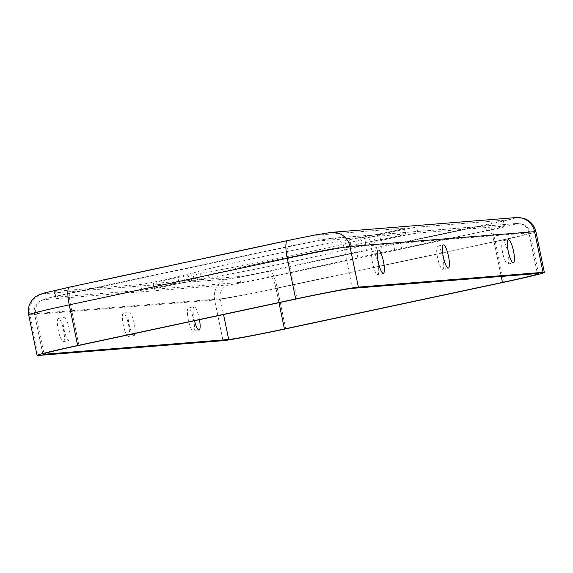 <?xml version="1.0" encoding="UTF-8"?>
<svg xmlns="http://www.w3.org/2000/svg" width="573" height="573" viewBox="0 0 573 573"><rect width="100%" height="100%" fill="white"/><g stroke="black" fill="none" stroke-linecap="round" stroke-linejoin="round"><path stroke-width="0.43" stroke-dasharray="2.87 2.15" d="M199.476 319.677A11.868 2.586 77.9 0 0 194.111 306.827A11.868 2.586 77.9 0 0 193.989 318.638A11.868 2.586 77.9 0 0 194.469 320.744M134.984 333.45A11.868 2.586 77.9 0 0 133.387 320.142A11.868 2.586 77.9 0 0 129.097 312.034A11.868 2.586 77.9 0 0 128.975 323.845A11.868 2.586 77.9 0 0 132.47 333.987M63.954 329.052A11.868 2.586 77.9 0 0 69.032 340.448A11.868 2.586 77.9 0 0 69.089 328.3A11.868 2.586 77.9 0 0 64.076 317.234A11.868 2.586 77.9 0 0 63.954 329.052M502.679 220.304A23.737 0.666 -11.7 0 1 503.266 220.333A23.737 0.666 -11.7 0 1 485.231 224.731L393.472 244.22A22.254 0.623 168.3 0 0 356.685 252.077L267.19 271.301A23.737 0.666 -11.7 0 1 239.335 276.558L153.514 283.427A19.281 0.537 -11.7 0 1 153.034 283.406A19.281 0.537 -11.7 0 1 167.13 279.953A19.281 0.537 -11.7 0 1 188.424 275.814L207.77 271.974A89.008 2.485 168.3 0 0 298.189 254.262A89.008 2.485 168.3 0 0 364.6 238.468L379.591 234.98A19.281 0.537 -11.7 0 1 396.845 230.89A19.281 0.537 -11.7 0 1 416.858 227.173L502.679 220.304L503.882 226.113L418.061 232.982A19.281 0.537 168.3 0 0 398.049 236.699A19.281 0.537 168.3 0 0 380.794 240.789L365.803 244.277A89.008 2.485 -11.7 0 1 299.393 260.07A89.008 2.485 -11.7 0 1 208.973 277.783L189.627 281.622A19.281 0.537 168.3 0 0 168.333 285.762A19.281 0.537 168.3 0 0 154.237 289.215A19.281 0.537 168.3 0 0 154.717 289.236L240.538 282.367A23.737 0.666 168.3 0 0 268.393 277.11L357.889 257.886A22.254 0.623 -11.7 0 1 394.675 250.029L486.434 230.532A23.737 0.666 168.3 0 0 504.469 226.142A23.737 0.666 168.3 0 0 503.882 226.113M405.054 234.028L319.233 240.896A23.737 0.666 168.3 0 0 291.378 246.146L73.337 292.724A23.737 0.666 168.3 0 0 55.295 297.122A23.737 0.666 168.3 0 0 55.889 297.151L141.71 290.275A19.281 0.537 168.3 0 0 161.722 286.564A19.281 0.537 168.3 0 0 178.969 282.475L193.968 278.979A89.008 2.485 -11.7 0 1 260.378 263.193A89.008 2.485 -11.7 0 1 350.798 245.48L370.144 241.641A19.281 0.537 168.3 0 0 391.438 237.494A19.281 0.537 168.3 0 0 405.534 234.042A19.281 0.537 168.3 0 0 405.054 234.028L403.85 228.219A19.281 0.537 -11.7 0 1 404.33 228.24A19.281 0.537 -11.7 0 1 390.234 231.685A19.281 0.537 -11.7 0 1 368.94 235.832L349.594 239.672A89.008 2.485 168.3 0 0 259.175 257.384A89.008 2.485 168.3 0 0 192.764 273.171L177.766 276.666A19.281 0.537 -11.7 0 1 160.519 280.756A19.281 0.537 -11.7 0 1 140.507 284.466L54.686 291.342A23.737 0.666 -11.7 0 1 54.091 291.313A23.737 0.666 -11.7 0 1 72.134 286.915L290.174 240.345A23.737 0.666 -11.7 0 1 318.029 235.088L403.85 228.219M507.843 252.292A11.868 2.586 -102.1 0 1 507.721 264.11A11.868 2.586 -102.1 0 1 502.714 253.044A11.868 2.586 -102.1 0 1 502.765 240.896A11.868 2.586 -102.1 0 1 507.843 252.292M442.822 257.499A11.868 2.586 -102.1 0 1 442.7 269.31A11.868 2.586 -102.1 0 1 437.693 258.244A11.868 2.586 -102.1 0 1 437.743 246.104A11.868 2.586 -102.1 0 1 442.822 257.499M377.808 262.706A11.868 2.586 -102.1 0 1 377.686 274.517A11.868 2.586 -102.1 0 1 372.672 263.451A11.868 2.586 -102.1 0 1 372.722 251.303A11.868 2.586 -102.1 0 1 377.808 262.706M193.337 331.258A11.868 2.586 77.9 0 0 193.409 331.251A11.868 2.586 77.9 0 0 193.459 319.104A11.868 2.586 77.9 0 0 188.453 308.038A11.868 2.586 77.9 0 0 188.331 319.849A11.868 2.586 77.9 0 0 193.337 331.258M128.316 336.466A11.868 2.586 77.9 0 0 128.388 336.451A11.868 2.586 77.9 0 0 128.438 324.304A11.868 2.586 77.9 0 0 123.431 313.238A11.868 2.586 77.9 0 0 123.31 325.056A11.868 2.586 77.9 0 0 128.316 336.466M63.295 341.666A11.868 2.586 77.9 0 0 63.374 341.658A11.868 2.586 77.9 0 0 63.424 329.511A11.868 2.586 77.9 0 0 58.41 318.445A11.868 2.586 77.9 0 0 58.288 330.263A11.868 2.586 77.9 0 0 63.295 341.666M489.034 230.325L270.993 276.902A35.605 0.996 -11.7 0 1 229.214 284.788L44.558 299.564A35.605 0.996 -11.7 0 1 70.737 292.932L288.771 246.361A35.605 0.996 -11.7 0 1 330.557 238.475L515.206 223.692A35.605 0.996 -11.7 0 1 489.034 230.325A11.868 2.586 -102.1 0 1 494.041 241.734L501.225 276.444M515.206 223.692A11.868 11.575 85.4 0 1 528.943 232.889A47.473 1.325 -11.7 0 1 530.118 232.939A47.473 1.325 -11.7 0 1 494.041 241.734L276 288.312L278.979 302.687M229.214 284.788A11.868 11.575 -94.6 0 0 220.29 298.82L223.549 314.534M270.993 276.902A11.868 2.586 -102.1 0 1 276 288.312A47.473 1.325 -11.7 0 1 220.29 298.82L35.641 313.603L43.942 353.691M535.927 231.736A53.404 1.49 -11.7 0 1 495.337 241.634L277.303 288.205A53.404 1.49 -11.7 0 1 214.631 300.03L223.047 340.691M269.79 271.093A35.605 0.996 -11.7 0 1 228.011 278.979L43.355 293.756A35.605 0.996 -11.7 0 1 69.534 287.123L287.574 240.553A35.605 0.996 -11.7 0 1 329.353 232.667L514.01 217.883A35.605 0.996 -11.7 0 1 487.831 224.516L269.79 271.093A17.799 3.882 -102.1 0 1 277.303 288.205L285.719 328.866M487.831 224.516A17.799 3.882 -102.1 0 1 495.337 241.634L503.76 282.288M514.01 217.883A17.799 17.369 85.4 0 1 516.194 217.568M486.434 230.532L485.231 224.731M319.233 240.896L318.029 235.088M330.557 238.475A11.868 11.575 85.4 0 1 344.287 247.672L528.943 232.889L537.359 273.55M73.337 292.724L72.134 286.915M291.378 246.146L290.174 240.345M184.599 281.114L183.396 275.305M178.969 282.475L177.766 276.666M188.431 280.297L187.228 274.488M44.558 299.564A11.868 11.575 -94.6 0 0 35.641 313.603A47.473 1.325 -11.7 0 1 34.459 313.553A47.473 1.325 -11.7 0 1 70.543 304.757L78.959 345.419M43.355 293.756A17.799 17.369 -94.6 0 0 29.975 314.813A53.404 1.49 -11.7 0 1 28.65 314.756M418.061 232.982L416.858 227.173M70.737 292.932A11.868 2.586 77.9 0 0 70.665 292.946A11.868 2.586 77.9 0 0 70.543 304.757L288.577 258.179L297 298.841M197.599 280.075L196.403 274.266M201.438 279.259L200.235 273.45M240.538 282.367L239.335 276.558M154.717 289.236L153.514 283.427M55.889 297.151L54.686 291.342M371.333 242.966L370.129 237.158M375.172 242.143L373.968 236.334M288.771 246.361A11.868 2.586 77.9 0 0 288.699 246.369A11.868 2.586 77.9 0 0 288.577 258.179A47.473 1.325 -11.7 0 1 344.287 247.672L352.71 288.334M228.011 278.979A17.799 17.369 -94.6 0 0 214.631 300.03L29.975 314.813L38.398 355.468M362.165 243.188L360.961 237.38M358.333 244.005L357.129 238.196M189.627 281.622L188.424 275.814M352.567 259.132L351.364 253.323M268.393 277.11L267.19 271.301M370.144 241.641L368.94 235.832M208.973 277.783L207.77 271.974M365.803 244.277L364.6 238.468M350.798 245.48L349.594 239.672M193.968 278.979L192.764 273.171M329.353 232.667A17.799 17.369 85.4 0 1 331.538 232.344M380.794 240.789L379.591 234.98M357.889 257.886L356.685 252.077M141.71 290.275L140.507 284.466M394.675 250.029L393.472 244.22M401.616 248.653L400.412 242.845M42.882 354.207L34.459 313.553C33.707 309.255 34.874 305.559 37.961 302.465L43.269 299.45L70.665 292.946L288.699 246.369C308.976 242.042 323.416 239.342 332.018 238.261L516.667 223.477L522.512 224.158C526.573 225.776 529.108 228.706 530.118 232.939L538.541 273.6M503.266 220.333L504.469 226.142M54.091 291.313L55.295 297.122M507.721 264.11L513.387 262.9M502.765 240.896L508.423 239.686M193.409 331.251L199.075 330.041M188.453 308.038L194.111 306.827M377.686 274.517L383.344 273.307M372.722 251.303L378.388 250.093M442.7 269.31L448.365 268.1M437.743 246.104L443.409 244.893M153.034 283.406L154.237 289.215M404.33 228.24L405.534 234.042M128.388 336.451L134.053 335.241M123.431 313.238L129.097 312.034M63.374 341.658L69.032 340.448M58.41 318.445L64.076 317.234"/><path stroke-width="0.86" d="M228.713 339.481L44.057 354.264A47.473 1.325 -11.7 0 1 42.882 354.207A47.473 1.325 -11.7 0 1 78.959 345.419L297 298.841A47.473 1.325 -11.7 0 1 352.71 288.334L537.359 273.55A47.473 1.325 -11.7 0 1 538.541 273.6A47.473 1.325 -11.7 0 1 502.457 282.396L284.423 328.966A47.473 1.325 -11.7 0 1 228.713 339.481L223.549 314.534M194.469 320.744A11.868 2.586 77.9 0 0 199.075 330.041A11.868 2.586 77.9 0 0 199.476 319.677M132.47 333.987A11.868 2.586 77.9 0 0 134.053 335.241A11.868 2.586 77.9 0 0 134.984 333.45M285.719 328.866A53.404 1.49 -11.7 0 1 223.047 340.691L38.398 355.468A53.404 1.49 -11.7 0 1 37.073 355.41A53.404 1.49 -11.7 0 1 77.663 345.519L295.697 298.948A53.404 1.49 -11.7 0 1 358.369 287.123L543.025 272.34A53.404 1.49 -11.7 0 1 544.35 272.397A53.404 1.49 -11.7 0 1 503.76 282.288L285.719 328.866M513.308 262.907A11.868 2.586 77.9 0 0 513.387 262.9A11.868 2.586 77.9 0 0 513.508 251.081A11.868 2.586 77.9 0 0 508.423 239.686A11.868 2.586 77.9 0 0 508.337 251.669A11.868 2.586 77.9 0 0 513.308 262.907M383.273 273.321A11.868 2.586 77.9 0 0 383.344 273.307A11.868 2.586 77.9 0 0 383.466 261.496A11.868 2.586 77.9 0 0 378.388 250.093A11.868 2.586 77.9 0 0 378.302 262.076A11.868 2.586 77.9 0 0 383.273 273.321M448.294 268.114A11.868 2.586 77.9 0 0 448.365 268.1A11.868 2.586 77.9 0 0 448.487 256.289A11.868 2.586 77.9 0 0 443.409 244.893A11.868 2.586 77.9 0 0 443.323 256.869A11.868 2.586 77.9 0 0 448.294 268.114M43.942 353.691L44.057 354.264M535.927 231.736C534.251 224.91 530.075 220.404 523.393 218.213L516.194 217.568A17.799 17.369 85.4 0 1 534.602 231.678A53.404 1.49 -11.7 0 1 535.927 231.736L544.35 272.397M516.194 217.568L331.538 232.344A17.799 17.369 85.4 0 1 349.953 246.462L534.602 231.678L543.025 272.34M69.534 287.123A17.799 3.882 77.9 0 0 69.426 287.137L43.304 293.233L38.047 295.21L34.781 297.358C29.524 302.021 27.483 307.823 28.65 314.756A53.404 1.49 -11.7 0 1 69.24 304.865L287.281 258.287L295.697 298.948M287.574 240.553A17.799 3.882 77.9 0 0 287.46 240.567L69.426 287.137A17.799 3.882 77.9 0 0 69.24 304.865L77.663 345.519M278.979 302.687L284.423 328.966M501.225 276.444L502.457 282.396M331.538 232.344L314.885 235.037L287.46 240.567A17.799 3.882 77.9 0 0 287.281 258.287A53.404 1.49 -11.7 0 1 349.953 246.462L358.369 287.123M28.65 314.756L37.073 355.41"/></g></svg>
